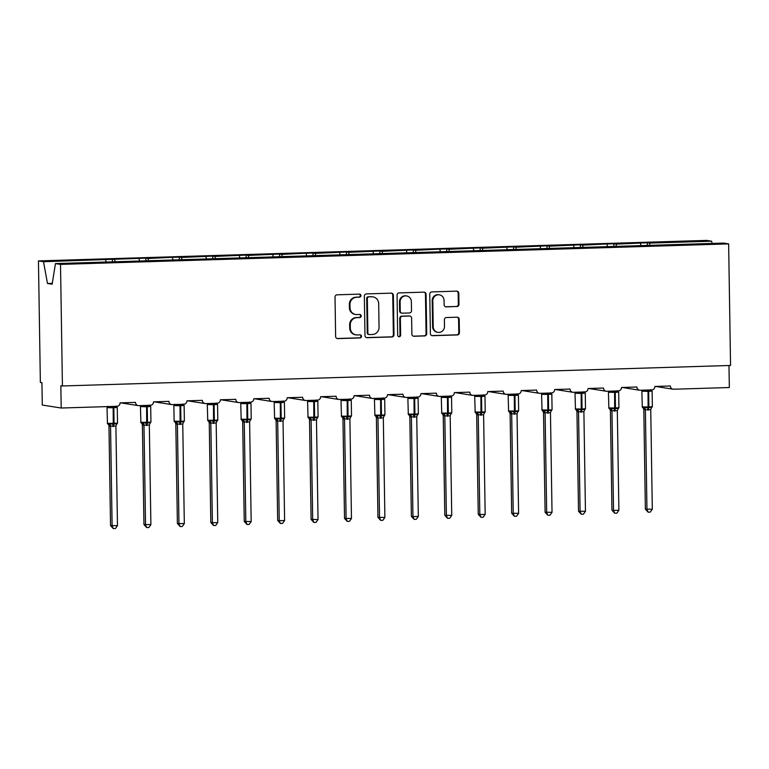 <?xml version="1.0" encoding="UTF-8"?>
<svg xmlns="http://www.w3.org/2000/svg" width="769" height="769" viewBox="0 0 769 769"><rect width="100%" height="100%" fill="white"/><g stroke="black" fill="none" stroke-linecap="round" stroke-linejoin="round"><path stroke-width="1.15" d="M360.93 295.613A1.538 1.471 99 0 0 359.431 294.123L337.082 294.815A2.192 2.105 99 0 0 335.015 297.065L335.63 336.476A2.192 2.105 99 0 0 337.774 338.61L360.123 337.918A1.538 1.471 99 0 0 360.334 334.871A1.538 1.471 99 0 0 360.075 334.851L357.181 334.938A7.017 6.729 99 0 1 350.337 328.142L350.289 324.854A7.017 6.729 99 0 1 356.903 317.645L359.796 317.559A1.538 1.471 99 0 0 360.017 314.511A1.538 1.471 99 0 0 359.748 314.492L356.854 314.579A7.017 6.729 99 0 1 350.02 307.783L349.962 304.495A7.017 6.729 99 0 1 356.585 297.286L359.479 297.19A1.538 1.471 99 0 0 360.93 295.613M355.653 314.502L355.028 314.406A7.017 6.729 99 0 1 349.386 307.677L349.337 304.399A7.017 6.729 99 0 1 355.96 297.18L358.854 297.094A1.538 1.471 99 0 0 359.373 294.133M337.082 338.504A2.192 2.105 99 0 0 337.139 338.504L359.488 337.822A1.538 1.471 99 0 0 360.007 334.851M355.97 334.871L355.345 334.765A7.017 6.729 99 0 1 349.712 328.046L349.655 324.758A7.017 6.729 99 0 1 356.278 317.549L359.171 317.453A1.538 1.471 99 0 0 359.69 314.492M456.901 306.581A2.192 2.105 99 0 0 458.968 304.322L458.795 293.268A2.192 2.105 99 0 0 456.661 291.143L431.842 291.903A2.192 2.105 99 0 0 429.765 294.162L430.39 333.573A2.192 2.105 99 0 0 432.524 335.697L457.344 334.938A2.192 2.105 99 0 0 459.41 332.679L459.208 319.327A2.192 2.105 99 0 0 457.065 317.203L446.443 317.53A2.192 2.105 99 0 0 444.376 319.779L444.482 326.402A5.864 5.623 99 0 1 437.936 332.371A5.864 5.623 99 0 1 433.226 326.748L432.822 300.804A5.864 5.623 99 0 1 439.359 294.835A5.864 5.623 99 0 1 444.069 300.458L444.136 304.784A2.192 2.105 99 0 0 446.28 306.908L456.267 306.475A2.192 2.105 99 0 0 458.334 304.226L458.161 293.172A2.192 2.105 99 0 0 456.719 291.143M60.511 264.392L728.637 243.888L723.581 243.081L55.455 263.594L60.511 264.392L62.424 385.971L60.847 385.721L61.193 408.022L116.907 406.311A3.355 3.211 99 0 0 120.07 402.869L135.498 402.398A3.355 3.211 -81 0 0 138.766 405.648L150.34 405.292A3.355 3.211 99 0 0 153.502 401.841L168.93 401.37A3.355 3.211 -81 0 0 172.198 404.619L183.762 404.263A3.355 3.211 99 0 0 186.925 400.822L202.353 400.341A3.355 3.211 -81 0 0 205.621 403.59L217.194 403.235A3.355 3.211 99 0 0 220.357 399.793L235.785 399.322A3.355 3.211 -81 0 0 239.053 402.562L250.617 402.206A3.355 3.211 99 0 0 253.78 398.765L269.208 398.294A3.355 3.211 -81 0 0 272.476 401.543L284.049 401.187A3.355 3.211 99 0 0 287.212 397.736L302.64 397.265A3.355 3.211 -81 0 0 305.908 400.514L317.482 400.159A3.355 3.211 99 0 0 320.635 396.717L336.063 396.237A3.355 3.211 -81 0 0 339.331 399.486L350.904 399.13A3.355 3.211 99 0 0 354.067 395.689L369.495 395.218A3.355 3.211 -81 0 0 372.763 398.457L384.337 398.102A3.355 3.211 99 0 0 387.489 394.66L402.927 394.189A3.355 3.211 -81 0 0 406.186 397.438L417.759 397.083A3.355 3.211 99 0 0 420.922 393.632L436.35 393.161A3.355 3.211 -81 0 0 439.618 396.41L451.192 396.054A3.355 3.211 99 0 0 454.354 392.613L469.782 392.132A3.355 3.211 -81 0 0 473.041 395.381L484.614 395.026A3.355 3.211 99 0 0 487.777 391.584L503.205 391.104A3.355 3.211 -81 0 0 506.473 394.353L518.046 393.997A3.355 3.211 99 0 0 521.209 390.556L536.637 390.085A3.355 3.211 -81 0 0 539.896 393.334L551.469 392.978A3.355 3.211 99 0 0 554.632 389.527L570.06 389.056A3.355 3.211 -81 0 0 573.328 392.305L584.901 391.95A3.355 3.211 99 0 0 588.064 388.499L603.492 388.028A3.355 3.211 -81 0 0 606.76 391.277L618.324 390.921A3.355 3.211 99 0 0 621.487 387.48L636.915 386.999A3.355 3.211 -81 0 0 640.183 390.248L651.756 389.893A3.355 3.211 99 0 0 654.919 386.451L670.347 385.98A3.355 3.211 -81 0 0 673.615 389.229L729.329 387.518L728.983 365.506M728.637 243.888L730.55 365.458L62.424 385.971M393.382 295.277A2.192 2.105 99 0 0 391.248 293.152L366.428 293.912A2.192 2.105 99 0 0 364.352 296.171L364.977 335.582A2.192 2.105 99 0 0 367.111 337.706L391.93 336.947A2.192 2.105 99 0 0 393.997 334.688L393.382 295.277L392.748 295.181A2.192 2.105 99 0 0 391.306 293.152M399.13 292.912L423.95 292.143A2.192 2.105 99 0 1 426.084 294.267L426.708 333.688A2.192 2.105 99 0 1 424.642 335.938L414.02 336.264A2.192 2.105 99 0 1 411.876 334.14L411.626 318.155A2.192 2.105 99 0 0 409.493 316.03L402.447 316.251A2.192 2.105 99 0 0 400.37 318.501L400.639 335.14A1.538 1.471 99 0 1 398.928 336.707A1.538 1.471 99 0 1 397.688 335.236L397.064 295.161A2.192 2.105 99 0 1 399.13 292.912M647.315 245.426L647.277 242.754L616.065 244.129L616.478 246.368M640.904 245.619L640.49 243.379M613.883 246.455L613.845 243.783L604.847 244.052L582.642 245.157L583.046 247.397M607.472 246.647L607.068 244.407M580.46 247.474L580.412 244.802L549.21 246.186L549.624 248.425M574.049 247.676L573.636 245.436M547.028 248.502L546.99 245.83L515.788 247.214L516.191 249.454M540.617 248.704L540.213 246.464M513.605 249.531L513.557 246.859L482.355 248.233L482.769 250.473M507.194 249.723L506.781 247.483M480.173 250.559L480.135 247.887L448.933 249.262L449.336 251.501M473.762 250.752L473.358 248.512M446.751 251.588L446.702 248.916L437.705 249.185L415.5 250.29L415.914 252.53M440.339 251.78L439.926 249.541M413.318 252.607L413.28 249.935L382.068 251.319L382.481 253.559M406.907 252.809L406.503 250.569M379.896 253.635L379.848 250.963L348.645 252.338L349.049 254.587M373.484 253.837L373.071 251.588M346.463 254.664L346.425 251.992L315.213 253.366L315.626 255.606M340.052 254.856L339.648 252.617M313.041 255.693L312.993 253.02L303.995 253.289L281.79 254.395L282.194 256.635M306.629 255.885L306.216 253.645M279.608 256.711L279.57 254.039L248.358 255.423L248.772 257.663M273.197 256.913L272.793 254.674M246.186 257.74L246.138 255.068L214.936 256.442L215.339 258.692M239.774 257.942L239.361 255.693M212.753 258.769L212.715 256.096L181.503 257.471L181.917 259.711M206.342 258.961L205.938 256.721M179.321 259.797L179.283 257.125L170.285 257.394L148.081 258.499L148.484 260.739M172.919 259.989L172.506 257.75M145.899 260.816L145.86 258.144L43.506 261.71L38.45 260.912L40.363 382.481L41.939 382.731L42.285 405.042L61.193 408.022M139.487 261.018L139.074 258.778M106.055 262.046L105.651 259.797M649.901 245.349L649.497 243.1L647.277 242.754M613.845 243.783L616.065 244.129M580.412 244.802L582.642 245.157M546.99 245.83L549.21 246.186M513.557 246.859L515.788 247.214M480.135 247.887L482.355 248.233M446.702 248.916L448.933 249.262M413.28 249.935L415.5 250.29M379.848 250.963L382.068 251.319M346.425 251.992L348.645 252.338M312.993 253.02L315.213 253.366M279.57 254.039L281.79 254.395M246.138 255.068L248.358 255.423M212.715 256.096L214.936 256.442M179.283 257.125L181.503 257.471M145.86 258.144L148.081 258.499M712.046 243.437L711.633 241.197L649.497 243.1M711.633 241.197L706.576 240.399L38.45 260.912M115.062 261.768L114.648 259.528M112.466 261.844L112.428 259.172M55.455 263.594L52.148 284.213L47.486 283.473L43.506 261.71M52.292 283.328L47.486 283.473M366.428 337.61A2.192 2.105 99 0 0 366.486 337.601L391.306 336.841A2.192 2.105 99 0 0 393.372 334.592L392.748 295.181M368.784 296.911A1.538 1.471 99 0 0 367.342 298.487L367.88 333.083A1.538 1.471 99 0 0 369.38 334.573L372.427 334.477A7.017 6.729 99 0 0 379.05 327.258L378.675 303.611A7.017 6.729 99 0 0 371.84 296.815L368.159 296.805A1.538 1.471 99 0 0 366.707 298.382L367.342 298.487M369.11 334.553L368.486 334.448A1.538 1.471 99 0 1 367.255 332.977L366.707 298.382M373.042 296.892L372.407 296.786A7.017 6.729 99 0 0 371.206 296.719L371.84 296.815M368.159 296.805L371.206 296.719M413.328 336.168A2.192 2.105 99 0 0 413.386 336.168L424.007 335.842A2.192 2.105 99 0 0 426.074 333.583L425.459 294.171A2.192 2.105 99 0 0 424.007 292.143M409.867 316.059L409.233 315.953A2.192 2.105 99 0 0 408.858 315.934L401.812 316.146A2.192 2.105 99 0 0 399.745 318.404L400.005 335.044L400.639 335.14M398.611 336.62A1.538 1.471 99 0 0 400.005 335.044M411.367 301.573A5.864 5.623 99 0 0 406.657 295.95A5.864 5.623 99 0 0 400.111 301.919L400.255 311.061A2.192 2.105 99 0 0 402.398 313.185L409.444 312.964A2.192 2.105 99 0 0 411.511 310.714L411.367 301.573M406.657 295.95L406.022 295.854A5.864 5.623 99 0 0 399.486 301.813L400.111 301.919M402.024 313.156L401.389 313.06A2.192 2.105 99 0 1 399.63 310.955L399.486 301.813M445.587 306.812A2.192 2.105 99 0 0 445.645 306.802L456.267 306.475M439.359 294.835L438.734 294.738A5.864 5.623 99 0 0 432.188 300.698L432.822 300.804M437.936 332.371L437.311 332.266A5.864 5.623 99 0 1 432.601 326.652L432.188 300.698M431.842 335.601A2.192 2.105 99 0 0 431.899 335.601L456.719 334.832A2.192 2.105 99 0 0 458.785 332.583L458.574 319.222A2.192 2.105 99 0 0 457.122 317.203M108.967 426.113L110.534 525.573L117.465 525.66L115.898 426.093L108.987 426.132L108.544 424.671A2.461 2.211 -38.5 0 1 108.987 426.132M117.465 525.66L115.427 528.534L113.283 528.601L112.111 525.823L110.544 426.362A2.461 2.288 -134.4 0 0 109.083 424.325L109.919 423.652L113.264 424.373L113.178 407.781L107.016 407.647L107.458 423.325L114.062 423.383L113.822 407.762L113.178 407.781L112.985 406.753L109.669 407.608L107.631 406.618M107.9 424.142L109.083 424.325M112.908 426.516A2.461 0.692 88.2 0 1 113.264 424.373L116.83 423.44L116.628 424.094M116.35 406.388L116.58 407.387L113.629 406.734L113.822 407.762L117.263 407.474L117.513 423.094L116.898 424.113A2.461 2.288 -134.4 0 0 116.532 424.382L116.898 424.113M116.58 407.387L116.282 406.638M109.919 406.532L109.669 407.608M115.898 426.093L116.83 423.44M110.544 426.266L109.919 423.652M113.283 528.601L110.534 525.573M142.4 425.084L143.957 524.554L150.887 524.631L149.33 425.074L142.409 425.103L141.977 423.642A2.461 2.211 -38.5 0 1 142.409 425.103M150.887 524.631L148.859 527.515L146.716 527.572L145.533 524.804L143.976 425.334M141.323 423.113L143.351 422.633L146.687 423.344L146.6 406.763L140.448 406.618L140.89 422.296L147.494 422.354L147.244 406.743L146.6 406.763L146.408 405.724L143.101 406.58L141.063 405.59L140.448 406.618M146.331 425.497A2.461 0.692 88.2 0 1 146.687 423.344L150.263 422.421L150.061 423.065M149.782 405.359L150.013 406.368L147.052 405.705L147.244 406.743L150.695 406.445L150.935 422.066L149.955 423.354A2.461 2.288 -134.4 0 1 150.34 423.056M150.013 406.368L149.705 405.619M143.342 405.503L143.101 406.58M149.33 425.074L150.263 422.421M143.966 425.238L143.351 422.633M146.716 527.572L143.957 524.554M175.822 424.065L177.389 523.526L184.32 523.612L182.753 424.046L175.841 424.075L175.399 422.623A2.461 2.211 -38.5 0 1 175.399 422.623A2.461 2.211 -38.5 0 1 175.841 424.075M184.32 523.612L182.282 526.486L180.148 526.554L178.966 523.776L177.399 424.305M174.755 422.085L176.774 421.604L180.119 422.325L180.033 405.734L173.871 405.59L174.121 421.21L180.917 421.325L180.677 405.715L180.033 405.734L179.84 404.705L176.524 405.551L174.496 404.561M179.763 424.469A2.461 0.692 88.2 0 1 180.119 422.325L183.685 421.393L183.483 422.037M183.205 404.331L183.435 405.34L180.484 404.677L180.677 405.715L184.118 405.426L184.368 421.037L183.387 422.325A2.461 2.288 -134.4 0 1 183.387 422.325A2.461 2.288 -134.4 0 1 183.762 422.027M183.435 405.34L183.137 404.59M176.774 404.475L176.524 405.551M182.753 424.046L183.685 421.393M177.399 424.209L176.774 421.604M180.148 526.554L177.389 523.526M217.752 522.584L215.714 525.458L213.571 525.525L212.388 522.747L217.752 522.584L216.185 423.017L209.264 423.056L208.832 421.595A2.461 2.211 -38.5 0 1 209.264 423.056L210.812 522.497L212.388 522.747L210.831 423.286M208.178 421.056L210.206 420.576L213.542 421.297L213.465 404.705L207.303 404.571L207.745 420.249L214.349 420.297L214.099 404.686L213.465 404.705L213.263 403.677L209.956 404.523L207.918 403.542L207.303 404.571M213.186 423.44A2.461 0.692 88.2 0 1 213.542 421.297L217.118 420.364L216.916 421.018M216.637 403.302L216.868 404.311L213.907 403.658L214.099 404.686L217.55 404.398L217.8 420.009L217.175 421.037A2.461 2.288 -134.4 0 0 216.81 421.306L217.175 421.037M216.868 404.311L216.56 403.562M210.197 403.456L209.956 404.523M216.185 423.017L217.118 420.364M210.821 423.181L210.206 420.576M213.571 525.525L210.812 522.497M242.677 422.008L244.244 521.469L251.175 521.555L249.617 421.989L242.696 422.027L242.254 420.566A2.461 2.211 -38.5 0 1 242.696 422.027M251.175 521.555L249.137 524.429L247.003 524.496L245.82 521.718L244.254 422.258A2.461 2.288 -134.4 0 0 242.793 420.22L243.629 419.547L246.974 420.268L246.887 403.677L240.735 403.542L241.168 419.22L247.772 419.278L247.531 403.658L246.887 403.677L246.695 402.648L243.379 403.504L241.351 402.514L240.735 403.542M241.61 420.037L242.793 420.22M246.618 422.412A2.461 0.692 88.2 0 1 246.974 420.268L250.54 419.336L250.338 419.989M250.06 402.283L250.29 403.283L247.339 402.629L247.531 403.658L250.982 403.369L251.223 418.99L250.242 420.278A2.461 2.288 -134.4 0 1 250.627 419.98M250.29 403.283L249.992 402.533M243.629 402.427L243.379 403.504M249.617 421.989L250.54 419.336M244.254 422.162L243.629 419.547M247.003 524.496L244.244 521.469M284.607 520.526L282.569 523.401L280.425 523.468L279.243 520.7L284.607 520.526L283.04 420.97L276.119 420.999L275.687 419.538A2.461 2.211 -38.5 0 1 276.119 420.999L277.667 520.45L279.243 520.7L277.686 421.229M275.033 419.009L277.061 418.528L280.397 419.24L280.32 402.658L274.158 402.514L274.6 418.192L281.204 418.249L280.954 402.629L280.32 402.658L280.127 401.62L276.811 402.475L274.773 401.485L274.158 402.514M280.041 421.393A2.461 0.692 88.2 0 1 280.397 419.24L283.972 418.317L283.771 418.961M283.492 401.255L283.723 402.264L280.762 401.601L280.954 402.629L284.405 402.341L284.655 417.961L283.665 419.249A2.461 2.288 -134.4 0 1 284.049 418.951M283.723 402.264L283.415 401.514M277.051 401.399L276.811 402.475M283.04 420.97L283.972 418.317M277.676 421.133L277.061 418.528M280.425 523.468L277.667 520.45M309.532 419.961L311.099 519.421L318.03 519.508L316.472 419.941L309.551 419.97L309.138 418.547A2.461 2.211 -38.5 0 1 309.551 419.97M318.03 519.508L315.992 522.382L313.858 522.449L312.675 519.671L311.109 420.201A2.461 2.288 -134.4 0 0 309.647 418.163L310.484 417.5L313.829 418.221L313.742 401.629L307.59 401.485L308.023 417.173L314.636 417.221L314.386 401.61L313.742 401.629L313.55 400.601L310.234 401.447L308.206 400.457L307.59 401.485M308.465 417.98L309.647 418.163M313.473 420.364A2.461 0.692 88.2 0 1 313.829 418.221L317.395 417.288L317.193 417.932M316.915 400.226L317.145 401.235L314.194 400.572L314.386 401.61L317.837 401.322L318.078 416.933L317.097 418.221A2.461 2.288 -134.4 0 1 317.482 417.923M317.145 401.235L316.847 400.486M310.484 400.37L310.234 401.447M316.472 419.941L317.395 417.288M311.109 420.105L310.484 417.5M313.858 522.449L311.099 519.421M342.964 418.932L344.522 518.393L351.462 518.479L349.895 418.913L342.974 418.942L342.541 417.49A2.461 2.211 -38.5 0 1 342.974 418.942M351.462 518.479L349.424 521.353L347.28 521.42L346.098 518.642L344.541 419.182M341.888 416.952L343.916 416.471L347.252 417.192L347.175 400.601L341.013 400.466L341.455 416.144L348.059 416.192L347.819 400.582L347.175 400.601L346.982 399.572L343.666 400.418L341.619 399.467L341.013 400.466M346.896 419.336A2.461 0.692 88.2 0 1 347.252 417.192L350.827 416.26L350.626 416.913M350.347 399.198L350.577 400.207L347.617 399.553L347.819 400.582L351.26 400.293L351.51 415.904L350.52 417.202A2.461 2.288 -134.4 0 1 350.904 416.904M350.577 400.207L350.27 399.457M343.906 399.342L343.666 400.418M349.895 418.913L350.827 416.26M344.531 419.076L343.916 416.471M347.28 521.42L344.522 518.393M376.387 417.903L377.954 517.364L384.885 517.45L383.327 417.884L376.406 417.923L375.974 416.462A2.461 2.211 -38.5 0 1 376.406 417.923M384.885 517.45L382.847 520.325L380.713 520.392L379.53 517.614L377.964 418.153A2.461 2.288 -134.4 0 0 376.502 416.116L377.339 415.443L380.684 416.164L380.597 399.572L374.445 399.438L374.878 415.116L381.491 415.173L381.241 399.553L380.597 399.572L380.405 398.544L377.089 399.39L375.061 398.409L374.445 399.438M375.32 415.933L376.502 416.116M380.328 418.307A2.461 0.692 88.2 0 1 380.684 416.164L384.26 415.231L384.048 415.885M383.779 398.169L384 399.178L381.049 398.525L381.241 399.553L384.692 399.265L384.933 414.885L383.952 416.173A2.461 2.288 -134.4 0 1 384.337 415.875M384 399.178L383.702 398.429M377.339 398.323L377.089 399.39M383.327 417.884L384.26 415.231M377.964 418.048L377.339 415.443M380.713 520.392L377.954 517.364M418.317 516.422L416.279 519.296L414.135 519.363L412.953 516.595L418.317 516.422L416.75 416.865L409.829 416.894L409.396 415.433A2.461 2.211 -38.5 0 1 409.829 416.894L411.386 516.345L412.953 516.595L411.396 417.125M408.743 414.904L410.771 414.424L414.107 415.135L414.03 398.544L407.868 398.409L408.31 414.087L414.914 414.145L414.674 398.525L414.03 398.544L413.837 397.515L410.521 398.371L408.483 397.381L407.868 398.409M413.751 417.279A2.461 0.692 88.2 0 1 414.107 415.135L417.682 414.203L417.48 414.856M417.202 397.15L417.432 398.159L414.481 397.496L414.674 398.525L418.115 398.236L418.365 413.857L417.375 415.145A2.461 2.288 -134.4 0 1 417.759 414.847M417.432 398.159L417.125 397.41M410.771 397.294L410.521 398.371M416.75 416.865L417.682 414.203M411.396 417.029L410.771 414.424M414.135 519.363L411.386 516.345M443.242 415.856L444.809 515.317L451.739 515.403L450.182 415.837L443.261 415.866L442.829 414.414A2.461 2.211 -38.5 0 1 442.829 414.414A2.461 2.211 -38.5 0 1 443.261 415.866M451.739 515.403L449.702 518.277L447.568 518.344L446.385 515.566L444.818 416.096M442.175 413.876L444.203 413.395L447.539 414.116L447.452 397.525L441.3 397.381L441.742 413.068L448.346 413.116L448.096 397.506L447.452 397.525L447.26 396.487L443.944 397.342L441.915 396.352L441.3 397.381M447.183 416.26A2.461 0.692 88.2 0 1 447.539 414.116L451.115 413.184L450.913 413.828M450.634 396.122L450.855 397.131L447.904 396.468L448.096 397.506L451.547 397.217L451.788 412.828L450.807 414.116A2.461 2.288 -134.4 0 1 451.192 413.818M450.855 397.131L450.557 396.381M444.194 396.266L443.944 397.342M450.182 415.837L451.115 413.184M444.818 416L444.203 413.395M447.568 518.344L444.809 515.317M485.172 514.374L483.134 517.249L480.99 517.316L479.818 514.538L485.172 514.374L483.605 414.808L476.684 414.837L476.251 413.386A2.461 2.211 -38.5 0 1 476.684 414.837L478.241 514.288L479.818 514.538L478.251 415.077M475.598 412.847L477.626 412.367L480.971 413.088L480.885 396.496L474.723 396.362L475.165 412.04L481.769 412.088L481.529 396.477L480.885 396.496L480.692 395.468L477.376 396.314L475.338 395.333L474.723 396.362M480.615 415.231A2.461 0.692 88.2 0 1 480.971 413.088L484.537 412.155L484.335 412.809M484.057 395.093L484.287 396.102L481.336 395.449L481.529 396.477L484.97 396.189L485.22 411.8L484.605 412.828A2.461 2.288 -134.4 0 0 484.23 413.097L484.605 412.828M484.287 396.102L483.98 395.353M477.626 395.237L477.376 396.314M483.605 414.808L484.537 412.155M478.251 414.972L477.626 412.367M480.99 517.316L478.241 514.288M510.107 413.799L511.664 513.259L518.594 513.346L517.037 413.78L510.116 413.818L509.684 412.357A2.461 2.211 -38.5 0 1 510.116 413.818M518.594 513.346L516.566 516.22L514.423 516.287L513.24 513.509L511.683 414.049A2.461 2.288 -134.4 0 0 510.212 412.011L511.058 411.338L514.394 412.059L514.307 395.468L508.155 395.333L508.597 411.011L515.201 411.069L514.951 395.449L514.307 395.468L514.115 394.439L510.799 395.285L508.77 394.305L508.155 395.333M509.03 411.819L510.212 412.011M514.038 414.203A2.461 0.692 88.2 0 1 514.394 412.059L517.97 411.127L517.768 411.78M517.489 394.064L517.71 395.074L514.759 394.42L514.951 395.449L518.402 395.16L518.642 410.771L517.662 412.069A2.461 2.288 -134.4 0 1 518.046 411.771M517.71 395.074L517.412 394.324M511.049 394.218L510.799 395.285M517.037 413.78L517.97 411.127M511.673 413.943L511.058 411.338M514.423 516.287L511.664 513.259M543.529 412.77L545.096 512.241L552.027 512.317L550.46 412.761L543.539 412.79L543.106 411.328A2.461 2.211 -38.5 0 1 543.539 412.79M552.027 512.317L549.989 515.192L547.845 515.259L546.672 512.49L545.106 413.02M542.453 410.8L544.481 410.319L547.826 411.031L547.739 394.439L541.578 394.305L542.02 409.983L548.624 410.04L548.384 394.42L547.739 394.439L547.547 393.411L544.231 394.266L542.183 393.315L541.578 394.305M547.47 413.174A2.461 0.692 88.2 0 1 547.826 411.031L551.392 410.098L551.19 410.752M550.912 393.046L551.142 394.055L548.191 393.392L548.384 394.42L551.825 394.132L552.075 409.752L551.094 411.04A2.461 2.288 -134.4 0 1 551.094 411.04A2.461 2.288 -134.4 0 1 551.469 410.742M551.142 394.055L550.835 393.305M544.481 393.19L544.231 394.266M550.46 412.761L551.392 410.098M545.106 412.924L544.481 410.319M547.845 515.259L545.096 512.241M576.961 411.742L578.519 511.212L585.449 511.298L583.892 411.732L576.971 411.761L576.539 410.31A2.461 2.211 -38.5 0 1 576.539 410.31A2.461 2.211 -38.5 0 1 576.971 411.761M585.449 511.298L583.421 514.173L581.277 514.24L580.095 511.462L578.538 411.992A2.461 2.288 -134.4 0 0 577.067 409.954L577.913 409.291L581.249 410.012L581.162 393.42L575.01 393.276L575.452 408.964L582.056 409.012L581.806 393.401L581.162 393.42L580.97 392.382L577.654 393.238L575.625 392.248L575.01 393.276M575.885 409.771L577.067 409.954M580.893 412.155A2.461 0.692 88.2 0 1 581.249 410.012L584.825 409.079L584.623 409.723M584.344 392.017L584.565 393.026L581.614 392.363L581.806 393.401L585.257 393.113L585.497 408.724L584.517 410.012A2.461 2.288 -134.4 0 1 584.901 409.714M584.565 393.026L584.267 392.277M577.904 392.161L577.654 393.238M583.892 411.732L584.825 409.079M578.528 411.896L577.913 409.291M581.277 514.24L578.519 511.212M618.882 510.27L616.844 513.144L614.7 513.211L613.527 510.433L618.882 510.27L617.315 410.704L610.403 410.733L609.961 409.281A2.461 2.211 -38.5 0 1 610.403 410.733L611.951 510.183L613.527 510.433L611.961 410.973M609.317 408.743L611.336 408.262L614.681 408.983L614.594 392.392L608.433 392.257L608.875 407.935L615.479 407.983L615.238 392.373L614.594 392.392L614.402 391.363L611.086 392.209L609.048 391.229L608.433 392.257M614.325 411.127A2.461 0.692 88.2 0 1 614.681 408.983L618.247 408.051L618.045 408.704M617.767 390.988L617.997 391.998L615.046 391.344L615.238 392.373L618.68 392.084L618.93 407.695L617.949 408.993A2.461 2.288 -134.4 0 1 617.949 408.993A2.461 2.288 -134.4 0 1 618.324 408.695M617.997 391.998L617.699 391.248M611.336 391.133L611.086 392.209M617.315 410.704L618.247 408.051M611.961 410.867L611.336 408.262M614.7 513.211L611.951 510.183M643.816 409.694L645.374 509.155L652.304 509.241L650.747 409.675L643.826 409.714L643.393 408.252A2.461 2.211 -38.5 0 1 643.826 409.714M652.304 509.241L650.276 512.116L648.132 512.183L646.95 509.405L645.393 409.944M642.74 407.714L644.768 407.234L648.104 407.954L648.017 391.363L641.865 391.229L642.307 406.907L648.911 406.964L648.661 391.344L648.017 391.363L647.825 390.335L644.518 391.181L642.48 390.2L641.865 391.229M647.748 410.098A2.461 0.692 88.2 0 1 648.104 407.954L651.679 407.022L651.478 407.676M651.199 389.96L651.43 390.969L648.469 390.316L648.661 391.344L652.112 391.056L652.352 406.666L651.372 407.964A2.461 2.288 -134.4 0 1 651.756 407.666M651.43 390.969L651.122 390.219M644.758 390.114L644.518 391.181M650.747 409.675L651.679 407.022M645.383 409.839L644.768 407.234M648.132 512.183L645.374 509.155M355.96 297.18L356.585 297.286M349.337 304.399L349.962 304.495M349.386 307.677L350.02 307.783M359.171 317.453L359.796 317.559M356.278 317.549L356.903 317.645M349.655 324.758L350.289 324.854M349.712 328.046L350.337 328.142M359.488 337.822L360.123 337.918M337.139 338.504L337.774 338.61M358.854 297.094L359.479 297.19M393.372 334.592L393.997 334.688M391.306 336.841L391.93 336.947M366.486 337.601L367.111 337.706M367.255 332.977L367.88 333.083M425.459 294.171L426.084 294.267M426.074 333.583L426.708 333.688M424.007 335.842L424.642 335.938M413.386 336.168L414.02 336.264M408.858 315.934L409.493 316.03M401.812 316.146L402.447 316.251M399.745 318.404L400.37 318.501M399.63 310.955L400.255 311.061M445.645 306.802L446.28 306.908M432.601 326.652L433.226 326.748M458.574 319.222L459.208 319.327M458.785 332.583L459.41 332.679M456.719 334.832L457.344 334.938M431.899 335.601L432.524 335.697M458.161 293.172L458.795 293.268M458.334 304.226L458.968 304.322M113.552 426.497A2.461 0.692 88.2 0 1 113.908 424.353L114.062 423.383L117.513 423.094M113.495 406.417A2.461 0.692 88.2 0 0 113.629 406.734L112.985 406.753A2.461 0.692 88.2 0 1 112.851 406.436M146.975 425.468A2.461 0.692 88.2 0 1 147.331 423.325L147.494 422.354L150.935 422.066M146.917 405.398A2.461 0.692 88.2 0 0 147.052 405.705L146.408 405.724A2.461 0.692 88.2 0 1 146.273 405.417M142.505 423.296A2.461 2.288 -134.4 0 1 143.957 425.353M180.407 424.45A2.461 0.692 88.2 0 1 180.763 422.306L180.917 421.325L184.368 421.037M180.35 404.369A2.461 0.692 88.2 0 0 180.484 404.677L179.84 404.705A2.461 0.692 88.2 0 1 179.706 404.388M175.938 422.277A2.461 2.288 -134.4 0 1 177.389 424.325M213.83 423.421A2.461 0.692 88.2 0 1 214.186 421.277L214.349 420.297L217.8 420.009M213.772 403.341A2.461 0.692 88.2 0 0 213.907 403.658L213.263 403.677A2.461 0.692 88.2 0 1 213.128 403.36M209.36 421.249A2.461 2.288 -134.4 0 1 210.812 423.296M247.262 422.392A2.461 0.692 88.2 0 1 247.618 420.249L247.772 419.278L251.223 418.99M247.205 402.312A2.461 0.692 88.2 0 0 247.339 402.629L246.695 402.648A2.461 0.692 88.2 0 1 246.561 402.331M280.685 421.364A2.461 0.692 88.2 0 1 281.041 419.22L281.204 418.249L284.655 417.961M280.627 401.293A2.461 0.692 88.2 0 0 280.762 401.601L280.127 401.62A2.461 0.692 88.2 0 1 279.983 401.312M276.215 419.192A2.461 2.288 -134.4 0 1 277.667 421.239M314.117 420.345A2.461 0.692 88.2 0 1 314.473 418.201L314.636 417.221L318.078 416.933M314.06 400.264A2.461 0.692 88.2 0 0 314.194 400.572L313.55 400.601A2.461 0.692 88.2 0 1 313.416 400.284M307.831 417.106L309.109 418.509A2.461 2.211 -38.5 0 1 309.119 418.519L309.119 418.519M347.54 419.316A2.461 0.692 88.2 0 1 347.896 417.173L348.059 416.192L351.51 415.904M347.482 399.236A2.461 0.692 88.2 0 0 347.617 399.553L346.982 399.572A2.461 0.692 88.2 0 1 346.848 399.255M343.07 417.144A2.461 2.288 -134.4 0 1 344.531 419.192M380.972 418.288A2.461 0.692 88.2 0 1 381.328 416.144L381.491 415.173L384.933 414.885M380.915 398.207A2.461 0.692 88.2 0 0 381.049 398.525L380.405 398.544A2.461 0.692 88.2 0 1 380.271 398.227M374.686 415.049L375.964 416.462A2.461 2.211 -38.5 0 1 375.974 416.462M414.395 417.259A2.461 0.692 88.2 0 1 414.751 415.116L414.914 414.145L418.365 413.857M414.337 397.189A2.461 0.692 88.2 0 0 414.481 397.496L413.837 397.515A2.461 0.692 88.2 0 1 413.703 397.208M409.925 415.087A2.461 2.288 -134.4 0 1 411.386 417.134M447.827 416.24A2.461 0.692 88.2 0 1 448.183 414.097L448.346 413.116L451.788 412.828M447.769 396.16A2.461 0.692 88.2 0 0 447.904 396.468L447.26 396.487A2.461 0.692 88.2 0 1 447.125 396.179M443.357 414.058A2.461 2.288 -134.4 0 1 444.809 416.116M481.25 415.212A2.461 0.692 88.2 0 1 481.605 413.068L481.769 412.088L485.22 411.8M481.202 395.131A2.461 0.692 88.2 0 0 481.336 395.449L480.692 395.468A2.461 0.692 88.2 0 1 480.558 395.151M476.78 413.04A2.461 2.288 -134.4 0 1 478.241 415.087M514.682 414.183A2.461 0.692 88.2 0 1 515.038 412.04L515.201 411.069L518.642 410.771M514.624 394.103A2.461 0.692 88.2 0 0 514.759 394.42L514.115 394.439A2.461 0.692 88.2 0 1 513.98 394.122M548.114 413.155A2.461 0.692 88.2 0 1 548.46 411.011L548.624 410.04L552.075 409.752M548.057 393.084A2.461 0.692 88.2 0 0 548.191 393.392L547.547 393.411A2.461 0.692 88.2 0 1 547.413 393.103M543.635 410.982A2.461 2.288 -134.4 0 1 545.096 413.03M581.537 412.136A2.461 0.692 88.2 0 1 581.893 409.992L582.056 409.012L585.497 408.724M581.479 392.055A2.461 0.692 88.2 0 0 581.614 392.363L580.97 392.382A2.461 0.692 88.2 0 1 580.835 392.075M614.969 411.107A2.461 0.692 88.2 0 1 615.325 408.964L615.479 407.983L618.93 407.695M614.912 391.027A2.461 0.692 88.2 0 0 615.046 391.344L614.402 391.363A2.461 0.692 88.2 0 1 614.268 391.046M610.499 408.935A2.461 2.288 -134.4 0 1 611.951 410.982M648.392 410.079A2.461 0.692 88.2 0 1 648.748 407.935L648.911 406.964L652.352 406.666M648.334 389.998A2.461 0.692 88.2 0 0 648.469 390.316L647.825 390.335A2.461 0.692 88.2 0 1 647.69 390.018M643.922 407.906A2.461 2.288 -134.4 0 1 645.374 409.954M120.743 402.85L138.189 405.609M154.165 401.822L171.622 404.581M187.598 400.793L205.044 403.552M221.02 399.774L238.477 402.533M254.452 398.746L271.899 401.505M287.875 397.717L305.331 400.476M321.307 396.689L338.754 399.447M354.73 395.67L372.186 398.429M388.162 394.641L405.609 397.4M421.585 393.613L439.041 396.371M455.017 392.584L472.474 395.343M488.44 391.565L505.896 394.324M521.872 390.537L539.329 393.295M555.295 389.508L572.751 392.267M588.727 388.48L606.183 391.238M622.159 387.461L639.606 390.219M655.582 386.432L673.038 389.191M108.544 424.671L107.266 423.258M108.006 406.359L107.016 407.647M115.984 406.061L117.263 407.474M141.977 423.642L140.689 422.239M149.417 405.042L150.695 406.445M175.399 422.614L174.121 421.21M174.861 404.302L173.871 405.59M182.839 404.013L184.118 405.426M208.832 421.595L207.543 420.182M216.272 402.985L217.55 404.398M242.254 420.566L240.976 419.153M249.694 401.956L250.982 403.369M275.687 419.538L274.408 418.134M283.127 400.937L284.405 402.341M316.549 399.909L317.837 401.322M342.541 417.49L341.263 416.077M349.982 398.88L351.26 400.293M383.404 397.852L384.692 399.265M409.396 415.433L408.118 414.02M416.836 396.833L418.115 398.236M442.829 414.404L441.541 413.001M450.259 395.804L451.547 397.217M476.251 413.386L474.973 411.973M483.691 394.776L484.97 396.189M509.712 412.395L508.396 410.944M517.114 393.747L518.402 395.16M543.106 411.328L541.828 409.915M550.546 392.728L551.825 394.132M576.539 410.3L575.25 408.897M583.979 391.7L585.257 393.113M609.961 409.281L608.683 407.868M617.401 390.671L618.68 392.084M643.393 408.252L642.105 406.839M650.834 389.643L652.112 391.056"/></g></svg>
